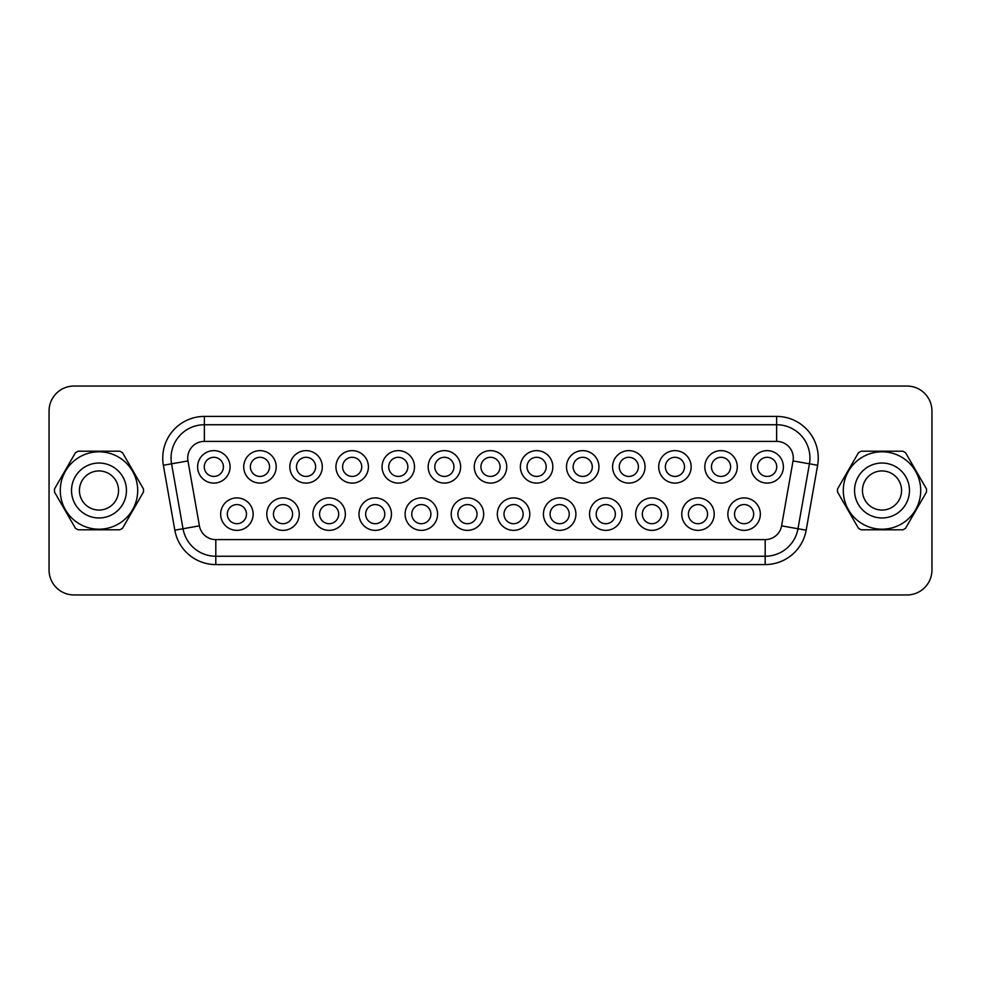 <?xml version="1.0" encoding="UTF-8"?>
<svg xmlns="http://www.w3.org/2000/svg" width="981" height="981" viewBox="0 0 981 981"><rect width="100%" height="100%" fill="white"/><g stroke="black" fill="none" stroke-linecap="round" stroke-linejoin="round"><path stroke-width="1.47" d="M843.304 490.5A38.7 38.7 0 0 0 882.017 529.2A38.7 38.7 0 0 0 920.718 490.5A38.7 38.7 0 0 0 882.017 451.8A38.7 38.7 0 0 0 843.304 490.5M837.504 490.5A44.501 44.501 0 0 0 837.541 492.033L858.449 528.256A44.501 44.501 0 0 0 861.097 529.789L902.925 529.789A44.501 44.501 0 0 0 905.573 528.256L926.493 492.033A44.501 44.501 0 0 0 926.493 488.967L905.573 452.744A44.501 44.501 0 0 0 902.925 451.211L861.097 451.211A44.501 44.501 0 0 0 858.449 452.744L837.541 488.967A44.501 44.501 0 0 0 837.504 490.5M909.473 490.5A27.468 27.468 0 0 0 882.017 463.032A27.468 27.468 0 0 0 854.549 490.5A27.468 27.468 0 0 0 882.017 517.968A27.468 27.468 0 0 0 909.473 490.5M901.576 490.5A19.559 19.559 0 0 0 882.017 470.941A19.559 19.559 0 0 0 862.458 490.5A19.559 19.559 0 0 0 882.017 510.059A19.559 19.559 0 0 0 901.576 490.5M126.451 490.5A27.468 27.468 0 0 1 98.983 517.968A27.468 27.468 0 0 1 71.527 490.5A27.468 27.468 0 0 1 98.983 463.032A27.468 27.468 0 0 1 126.451 490.5M118.542 490.5A19.559 19.559 0 0 1 98.983 510.059A19.559 19.559 0 0 1 79.424 490.5A19.559 19.559 0 0 1 98.983 470.941A19.559 19.559 0 0 1 118.542 490.5M230.069 466.858A16.236 16.236 0 0 1 213.846 483.093A16.236 16.236 0 0 1 197.61 466.858A16.236 16.236 0 0 1 213.846 450.635A16.236 16.236 0 0 1 230.069 466.858M204.269 466.858A9.577 9.577 0 0 0 213.846 476.435A9.577 9.577 0 0 0 223.41 466.858A9.577 9.577 0 0 0 213.846 457.293A9.577 9.577 0 0 0 204.269 466.858M276.188 466.858A16.236 16.236 0 0 1 259.953 483.093A16.236 16.236 0 0 1 243.729 466.858A16.236 16.236 0 0 1 259.953 450.635A16.236 16.236 0 0 1 276.188 466.858M250.388 466.858A9.577 9.577 0 0 0 259.953 476.435A9.577 9.577 0 0 0 269.53 466.858A9.577 9.577 0 0 0 259.953 457.293A9.577 9.577 0 0 0 250.388 466.858M322.295 466.858A16.236 16.236 0 0 1 306.06 483.093A16.236 16.236 0 0 1 289.836 466.858A16.236 16.236 0 0 1 306.06 450.635A16.236 16.236 0 0 1 322.295 466.858M296.495 466.858A9.577 9.577 0 0 0 306.06 476.435A9.577 9.577 0 0 0 315.637 466.858A9.577 9.577 0 0 0 306.06 457.293A9.577 9.577 0 0 0 296.495 466.858M368.402 466.858A16.236 16.236 0 0 1 352.167 483.093A16.236 16.236 0 0 1 335.943 466.858A16.236 16.236 0 0 1 352.167 450.635A16.236 16.236 0 0 1 368.402 466.858M342.602 466.858A9.577 9.577 0 0 0 352.167 476.435A9.577 9.577 0 0 0 361.744 466.858A9.577 9.577 0 0 0 352.167 457.293A9.577 9.577 0 0 0 342.602 466.858M414.509 466.858A16.236 16.236 0 0 1 398.286 483.093A16.236 16.236 0 0 1 382.05 466.858A16.236 16.236 0 0 1 398.286 450.635A16.236 16.236 0 0 1 414.509 466.858M388.709 466.858A9.577 9.577 0 0 0 398.286 476.435A9.577 9.577 0 0 0 407.851 466.858A9.577 9.577 0 0 0 398.286 457.293A9.577 9.577 0 0 0 388.709 466.858M460.616 466.858A16.236 16.236 0 0 1 444.393 483.093A16.236 16.236 0 0 1 428.157 466.858A16.236 16.236 0 0 1 444.393 450.635A16.236 16.236 0 0 1 460.616 466.858M434.816 466.858A9.577 9.577 0 0 0 444.393 476.435A9.577 9.577 0 0 0 453.958 466.858A9.577 9.577 0 0 0 444.393 457.293A9.577 9.577 0 0 0 434.816 466.858M506.736 466.858A16.236 16.236 0 0 1 490.5 483.093A16.236 16.236 0 0 1 474.264 466.858A16.236 16.236 0 0 1 490.5 450.635A16.236 16.236 0 0 1 506.736 466.858M480.923 466.858A9.577 9.577 0 0 0 490.5 476.435A9.577 9.577 0 0 0 500.077 466.858A9.577 9.577 0 0 0 490.5 457.293A9.577 9.577 0 0 0 480.923 466.858M552.843 466.858A16.236 16.236 0 0 1 536.607 483.093A16.236 16.236 0 0 1 520.384 466.858A16.236 16.236 0 0 1 536.607 450.635A16.236 16.236 0 0 1 552.843 466.858M527.042 466.858A9.577 9.577 0 0 0 536.607 476.435A9.577 9.577 0 0 0 546.184 466.858A9.577 9.577 0 0 0 536.607 457.293A9.577 9.577 0 0 0 527.042 466.858M598.95 466.858A16.236 16.236 0 0 1 582.714 483.093A16.236 16.236 0 0 1 566.491 466.858A16.236 16.236 0 0 1 582.714 450.635A16.236 16.236 0 0 1 598.95 466.858M573.149 466.858A9.577 9.577 0 0 0 582.714 476.435A9.577 9.577 0 0 0 592.291 466.858A9.577 9.577 0 0 0 582.714 457.293A9.577 9.577 0 0 0 573.149 466.858M645.057 466.858A16.236 16.236 0 0 1 628.833 483.093A16.236 16.236 0 0 1 612.598 466.858A16.236 16.236 0 0 1 628.833 450.635A16.236 16.236 0 0 1 645.057 466.858M619.256 466.858A9.577 9.577 0 0 0 628.833 476.435A9.577 9.577 0 0 0 638.398 466.858A9.577 9.577 0 0 0 628.833 457.293A9.577 9.577 0 0 0 619.256 466.858M691.164 466.858A16.236 16.236 0 0 1 674.94 483.093A16.236 16.236 0 0 1 658.705 466.858A16.236 16.236 0 0 1 674.94 450.635A16.236 16.236 0 0 1 691.164 466.858M665.363 466.858A9.577 9.577 0 0 0 674.94 476.435A9.577 9.577 0 0 0 684.505 466.858A9.577 9.577 0 0 0 674.94 457.293A9.577 9.577 0 0 0 665.363 466.858M737.271 466.858A16.236 16.236 0 0 1 721.047 483.093A16.236 16.236 0 0 1 704.812 466.858A16.236 16.236 0 0 1 721.047 450.635A16.236 16.236 0 0 1 737.271 466.858M711.47 466.858A9.577 9.577 0 0 0 721.047 476.435A9.577 9.577 0 0 0 730.612 466.858A9.577 9.577 0 0 0 721.047 457.293A9.577 9.577 0 0 0 711.47 466.858M783.39 466.858A16.236 16.236 0 0 1 767.154 483.093A16.236 16.236 0 0 1 750.931 466.858A16.236 16.236 0 0 1 767.154 450.635A16.236 16.236 0 0 1 783.39 466.858M757.59 466.858A9.577 9.577 0 0 0 767.154 476.435A9.577 9.577 0 0 0 776.731 466.858A9.577 9.577 0 0 0 767.154 457.293A9.577 9.577 0 0 0 757.59 466.858M760.336 514.142A16.236 16.236 0 0 1 744.101 530.365A16.236 16.236 0 0 1 727.865 514.142A16.236 16.236 0 0 1 744.101 497.907A16.236 16.236 0 0 1 760.336 514.142M734.524 514.142A9.577 9.577 0 0 0 744.101 523.707A9.577 9.577 0 0 0 753.678 514.142A9.577 9.577 0 0 0 744.101 504.565A9.577 9.577 0 0 0 734.524 514.142M714.217 514.142A16.236 16.236 0 0 1 697.994 530.365A16.236 16.236 0 0 1 681.758 514.142A16.236 16.236 0 0 1 697.994 497.907A16.236 16.236 0 0 1 714.217 514.142M688.417 514.142A9.577 9.577 0 0 0 697.994 523.707A9.577 9.577 0 0 0 707.559 514.142A9.577 9.577 0 0 0 697.994 504.565A9.577 9.577 0 0 0 688.417 514.142M668.11 514.142A16.236 16.236 0 0 1 651.887 530.365A16.236 16.236 0 0 1 635.651 514.142A16.236 16.236 0 0 1 651.887 497.907A16.236 16.236 0 0 1 668.11 514.142M642.31 514.142A9.577 9.577 0 0 0 651.887 523.707A9.577 9.577 0 0 0 661.452 514.142A9.577 9.577 0 0 0 651.887 504.565A9.577 9.577 0 0 0 642.31 514.142M622.003 514.142A16.236 16.236 0 0 1 605.768 530.365A16.236 16.236 0 0 1 589.544 514.142A16.236 16.236 0 0 1 605.768 497.907A16.236 16.236 0 0 1 622.003 514.142M596.203 514.142A9.577 9.577 0 0 0 605.768 523.707A9.577 9.577 0 0 0 615.345 514.142A9.577 9.577 0 0 0 605.768 504.565A9.577 9.577 0 0 0 596.203 514.142M575.896 514.142A16.236 16.236 0 0 1 559.66 530.365A16.236 16.236 0 0 1 543.437 514.142A16.236 16.236 0 0 1 559.66 497.907A16.236 16.236 0 0 1 575.896 514.142M550.096 514.142A9.577 9.577 0 0 0 559.66 523.707A9.577 9.577 0 0 0 569.238 514.142A9.577 9.577 0 0 0 559.66 504.565A9.577 9.577 0 0 0 550.096 514.142M529.789 514.142A16.236 16.236 0 0 1 513.553 530.365A16.236 16.236 0 0 1 497.33 514.142A16.236 16.236 0 0 1 513.553 497.907A16.236 16.236 0 0 1 529.789 514.142M503.989 514.142A9.577 9.577 0 0 0 513.553 523.707A9.577 9.577 0 0 0 523.131 514.142A9.577 9.577 0 0 0 513.553 504.565A9.577 9.577 0 0 0 503.989 514.142M483.67 514.142A16.236 16.236 0 0 1 467.447 530.365A16.236 16.236 0 0 1 451.211 514.142A16.236 16.236 0 0 1 467.447 497.907A16.236 16.236 0 0 1 483.67 514.142M457.869 514.142A9.577 9.577 0 0 0 467.447 523.707A9.577 9.577 0 0 0 477.011 514.142A9.577 9.577 0 0 0 467.447 504.565A9.577 9.577 0 0 0 457.869 514.142M437.563 514.142A16.236 16.236 0 0 1 421.34 530.365A16.236 16.236 0 0 1 405.104 514.142A16.236 16.236 0 0 1 421.34 497.907A16.236 16.236 0 0 1 437.563 514.142M411.762 514.142A9.577 9.577 0 0 0 421.34 523.707A9.577 9.577 0 0 0 430.904 514.142A9.577 9.577 0 0 0 421.34 504.565A9.577 9.577 0 0 0 411.762 514.142M391.456 514.142A16.236 16.236 0 0 1 375.233 530.365A16.236 16.236 0 0 1 358.997 514.142A16.236 16.236 0 0 1 375.233 497.907A16.236 16.236 0 0 1 391.456 514.142M365.655 514.142A9.577 9.577 0 0 0 375.233 523.707A9.577 9.577 0 0 0 384.797 514.142A9.577 9.577 0 0 0 375.233 504.565A9.577 9.577 0 0 0 365.655 514.142M345.349 514.142A16.236 16.236 0 0 1 329.113 530.365A16.236 16.236 0 0 1 312.89 514.142A16.236 16.236 0 0 1 329.113 497.907A16.236 16.236 0 0 1 345.349 514.142M319.548 514.142A9.577 9.577 0 0 0 329.113 523.707A9.577 9.577 0 0 0 338.69 514.142A9.577 9.577 0 0 0 329.113 504.565A9.577 9.577 0 0 0 319.548 514.142M299.242 514.142A16.236 16.236 0 0 1 283.006 530.365A16.236 16.236 0 0 1 266.783 514.142A16.236 16.236 0 0 1 283.006 497.907A16.236 16.236 0 0 1 299.242 514.142M273.441 514.142A9.577 9.577 0 0 0 283.006 523.707A9.577 9.577 0 0 0 292.583 514.142A9.577 9.577 0 0 0 283.006 504.565A9.577 9.577 0 0 0 273.441 514.142M253.135 514.142A16.236 16.236 0 0 1 236.899 530.365A16.236 16.236 0 0 1 220.664 514.142A16.236 16.236 0 0 1 236.899 497.907A16.236 16.236 0 0 1 253.135 514.142M227.322 514.142A9.577 9.577 0 0 0 236.899 523.707A9.577 9.577 0 0 0 246.476 514.142A9.577 9.577 0 0 0 236.899 504.565A9.577 9.577 0 0 0 227.322 514.142M187.714 458.041A16.64 16.64 0 0 0 187.96 460.935L199.413 525.853A16.64 16.64 0 0 0 215.808 539.611L765.192 539.611A16.64 16.64 0 0 0 781.587 525.853L793.04 460.935A16.64 16.64 0 0 0 776.645 441.389L204.355 441.389A16.64 16.64 0 0 0 187.714 458.041M187.96 460.935L171.565 463.817A33.293 33.293 0 0 1 204.355 424.748L776.645 424.748A33.293 33.293 0 0 1 809.435 463.817L797.982 528.747A33.293 33.293 0 0 1 765.192 556.252L215.808 556.252A33.293 33.293 0 0 1 183.018 528.747L171.565 463.817L183.018 528.747L174.826 530.181L163.373 465.264A41.619 41.619 0 0 1 204.355 416.422L776.645 416.422A41.619 41.619 0 0 1 817.627 465.264L806.174 530.181A41.619 41.619 0 0 1 765.192 564.578L215.808 564.578A41.619 41.619 0 0 1 174.826 530.181M54.507 492.033A44.501 44.501 0 0 1 54.507 488.967L75.427 452.744A44.501 44.501 0 0 1 78.075 451.211L119.903 451.211A44.501 44.501 0 0 1 122.551 452.744L143.459 488.967A44.501 44.501 0 0 1 143.459 492.033L122.551 528.256A44.501 44.501 0 0 1 119.903 529.789L78.075 529.789A44.501 44.501 0 0 1 75.427 528.256L54.507 492.033M60.282 490.5A38.7 38.7 0 0 1 98.983 451.8A38.7 38.7 0 0 1 137.696 490.5A38.7 38.7 0 0 1 98.983 529.2A38.7 38.7 0 0 1 60.282 490.5M931.95 411.014A24.966 24.966 0 0 0 906.984 386.048L74.016 386.048A24.966 24.966 0 0 0 49.05 411.014L49.05 569.986A24.966 24.966 0 0 0 74.016 594.952L906.984 594.952A24.966 24.966 0 0 0 931.95 569.986L931.95 411.014M204.355 441.389L204.355 416.422M817.627 465.264L793.04 460.935M163.373 465.264L171.565 463.817A33.293 33.293 0 0 1 171.062 458.041M806.174 530.181L797.982 528.747A33.293 33.293 0 0 1 765.192 556.252L765.192 539.611M776.645 416.422L776.645 424.748A33.293 33.293 0 0 1 809.938 458.041M215.808 539.611L215.808 556.252A33.293 33.293 0 0 1 183.018 528.747L199.413 525.853M776.645 424.748L776.645 441.389M797.982 528.747L781.587 525.853M215.808 556.252L215.808 564.578M765.192 564.578L765.192 556.252"/></g></svg>

